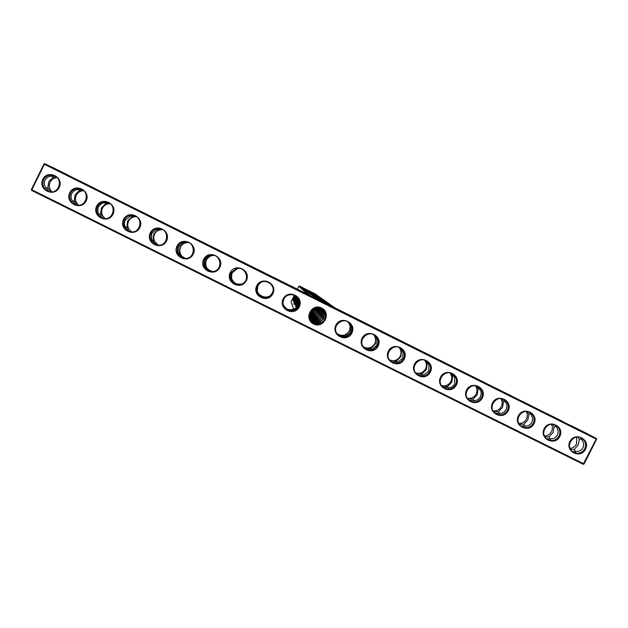 <?xml version="1.0" encoding="UTF-8"?>
<svg xmlns="http://www.w3.org/2000/svg" width="628" height="628" viewBox="0 0 628 628"><rect width="100%" height="100%" fill="white"/><g stroke="black" fill="none" stroke-linecap="round" stroke-linejoin="round"><path stroke-width="0.94" d="M335.109 307.956L314.958 293.778L299.423 286.038L310.734 295.812L44.878 163.727L596.302 438.352L596.207 439.098L44.4 164.293L44.878 163.727L43.913 164.049L44.4 164.293L31.871 189.782L584.111 463.959L596.6 439.286L596.302 438.352L335.109 307.956M576.708 437.198L576.535 443.996C575.115 446.587 572.948 448.047 570.028 448.368M551.502 424.355C552.656 426.742 552.664 429.136 551.517 431.554C549.971 434.333 547.624 435.801 544.468 435.958M526.225 411.513C527.575 413.985 527.646 416.513 526.445 419.088C524.773 422.055 522.237 423.523 518.846 423.476M500.877 398.678C502.424 401.221 502.573 403.859 501.317 406.591C499.495 409.754 496.779 411.207 493.161 410.932M475.475 385.835C477.217 388.442 477.429 391.181 476.118 394.062C474.156 397.43 471.251 398.851 467.413 398.317M450.009 373.001C451.94 375.654 452.223 378.488 450.865 381.502C448.737 385.082 445.637 386.456 441.578 385.623M424.497 360.166C426.6 362.858 426.954 365.771 425.556 368.911C423.233 372.726 419.928 374.037 415.65 372.844M398.945 347.347C401.198 350.063 401.614 353.046 400.185 356.296C397.626 360.362 394.101 361.579 389.611 359.954M373.393 334.567C375.748 337.299 376.196 340.329 374.751 343.649C371.902 348.022 368.118 349.105 363.408 346.899M347.888 321.874L347.943 321.929C350.259 324.66 350.699 327.675 349.254 330.972C345.965 335.745 341.868 336.6 336.961 333.546C331.325 325.697 343.547 316.08 349.843 323.404C352.222 326.215 352.677 329.315 351.193 332.699C346.758 338.382 342.009 338.665 336.961 333.546M68.892 175.526L52.485 167.37L68.892 175.526M95.432 188.745L79.12 180.636L95.432 188.745M121.911 201.933L105.677 193.864L121.911 201.933M148.326 215.082L132.17 207.052L148.326 215.082M174.67 228.207L158.586 220.208L174.67 228.207M200.952 241.293L184.938 233.326L200.952 241.293M227.171 254.356L211.212 246.411L227.171 254.356M253.327 267.379L237.423 259.466L253.327 267.379M279.413 280.371L263.564 272.481L279.413 280.371M305.444 293.339L289.626 285.457L305.444 293.339M331.411 306.268L315.625 298.41L331.411 306.268M329.959 305.224L314.612 297.578L329.959 305.224M328.577 304.227L313.655 296.793L328.577 304.227M327.274 303.293L312.752 296.055L327.274 303.293M326.042 302.398L311.896 295.348L326.042 302.398M324.872 301.55L311.08 294.681L324.872 301.55M323.758 300.749L310.303 294.045L323.758 300.749M322.698 299.988L309.565 293.441L322.698 299.988M321.685 299.258L308.858 292.868L321.685 299.258M320.72 298.559L308.191 292.318L320.72 298.559M357.308 319.173L341.554 311.315L357.308 319.173M383.151 332.039L367.419 324.197L383.151 332.039M408.93 344.874L393.207 337.04L408.93 344.874M434.647 357.685L418.931 349.851L434.647 357.685M460.3 370.457L444.585 362.623L460.3 370.457M485.891 383.206L470.176 375.363L485.891 383.206M511.42 395.923L495.696 388.073L511.42 395.923M536.893 408.608L521.154 400.75L536.893 408.608M562.295 421.262L546.541 413.389L562.295 421.262M587.643 433.885L571.865 426.004L587.643 433.885M319.801 297.892L307.547 291.792L319.801 297.892M318.914 297.256L306.935 291.29L318.914 297.256M318.074 296.651L306.346 290.811L318.074 296.651M317.266 296.071L305.789 290.348L317.266 296.071M316.488 295.505L305.247 289.908L316.488 295.505M315.751 294.972L304.729 289.484L315.751 294.972M315.036 294.454L304.235 289.076L315.036 294.454M314.345 293.959L303.756 288.684L314.345 293.959M313.686 293.488L303.293 288.307L313.686 293.488M313.05 293.025L302.853 287.946L313.05 293.025M312.438 292.585L302.429 287.6L312.438 292.585M596.6 439.286L596.207 439.098L583.184 464.273L31.73 190.48L31.4 189.515L31.73 190.48M294.351 295.239L291.094 301.778L293.763 309.447M323.522 311.19L322.714 317.156L318.278 321.214L318.514 321.874M310.028 319.299L312.728 321.505L318.71 321.795C323.255 319.958 324.927 316.614 323.726 311.747L322.415 309.306M322.321 310.044L321.544 315.853L317.226 319.793L317.446 320.413M309.737 318.529L311.818 320.052L317.635 320.343C322.054 318.553 323.679 315.295 322.509 310.57L321.709 308.85M321.191 308.96L320.437 314.612L316.237 318.443L316.441 319.04M309.526 317.752L310.954 318.686L316.622 318.969C320.916 317.226 322.494 314.055 321.363 309.463L320.971 308.474M319.887 308.073L319.393 313.435L315.287 317.171L315.484 317.729M309.384 316.959L315.656 317.666C319.84 315.963 321.379 312.877 320.28 308.403L320.202 308.167M319.063 307.877L318.396 312.32L314.392 315.955L314.581 316.488M309.329 316.143L314.746 316.434C318.592 314.911 320.147 312.085 319.416 307.948M318.192 307.759L317.446 311.26L313.545 314.809L313.717 315.311M309.361 315.295L313.874 315.256C317.297 313.969 318.867 311.488 318.6 307.806M317.25 307.744L316.543 310.248L312.728 313.71L312.901 314.188M309.478 314.408L313.05 314.133C316.041 313.066 317.603 310.931 317.729 307.744M316.206 307.853L315.68 309.282L311.959 312.658L312.116 313.121M309.73 313.458L312.257 313.066C314.809 312.202 316.316 310.436 316.779 307.783M314.95 308.167L311.221 311.661L311.37 312.1M310.154 312.391L311.504 312.053L315.68 307.963M311.001 311.017L314.251 308.442M312.705 309.337L311.99 309.918M570.569 449.467L574.29 449.381L578.184 444.969L579.369 439.341L578.027 437.151M544.978 436.892L549.076 436.845L553.033 432.464L554.155 426.789L552.656 424.379M519.325 424.277L523.799 424.285L527.826 419.928L528.878 414.213L527.222 411.591M493.6 411.607L498.467 411.693L502.549 407.36L503.546 401.606L501.741 398.788M467.805 398.882L473.072 399.07L477.217 394.761L478.151 388.975L476.205 385.969M441.924 386.102L447.615 386.424L451.83 382.13L452.694 376.305L450.629 373.15M415.956 373.236L422.095 373.739L426.373 369.476L427.181 363.612L425.007 360.323M389.862 360.276L396.519 361.029L400.86 356.79L401.598 350.879L399.353 347.504M363.604 347.158L367.05 348.485L370.881 348.281L375.285 344.066L375.96 338.123L373.707 334.716M337.103 333.758C339.41 335.674 342.103 336.255 345.172 335.509L349.647 331.317L350.259 325.335L348.116 322.007M299.423 286.038L298.834 286.235L307.908 294.406M583.184 464.273L584.111 463.959M291.094 301.778L293.771 309.439M298.834 286.235L297.382 289.163M309.863 318.898L312.21 320.68L318.278 321.214M322.062 309.07L323.239 311.276M322.737 309.557L324.488 312.493L323.954 318.537L319.393 322.714L319.636 323.412M310.208 319.683L313.144 322.164L319.393 322.714M309.612 318.113L311.331 319.275L317.226 319.793M321.363 308.662L322.054 310.122M309.439 317.313L310.491 317.949L316.237 318.443M320.641 308.332L320.932 309.039M309.345 316.504L315.287 317.171M309.337 315.672L314.392 315.955M309.416 314.816L313.545 314.809M309.596 313.914L312.728 313.71M309.91 312.948L311.959 312.658M310.444 311.841L311.221 311.661M582.666 448.353L583.302 447.058M575.766 452.105L574.29 449.381M579.369 439.341L581.905 439.011M580.641 437.724L582.768 441.272C583.836 443.101 583.907 445.276 582.98 447.795C581.504 450.033 579.722 451.242 577.627 451.422L572.383 451.563M550.395 439.396L549.076 436.845M554.155 426.789L556.463 426.459M555.034 424.975L557.272 428.579C558.308 430.4 558.363 432.566 557.428 435.094C555.961 437.331 554.194 438.548 552.13 438.752L546.674 438.791M524.977 426.64L523.799 424.285M528.878 414.213L530.974 413.876M529.38 412.204L531.712 415.862C532.725 417.667 532.756 419.834 531.822 422.354C530.354 424.599 528.603 425.831 526.57 426.051L520.989 426.027M499.495 413.86L498.467 411.693M503.546 401.606L505.414 401.276M503.672 399.4L506.097 403.121C507.071 404.911 507.086 407.062 506.144 409.589C504.684 411.842 502.957 413.083 500.956 413.318L495.296 413.263M473.967 401.041L473.072 399.07M478.151 388.975L479.792 388.654M477.908 386.573L480.412 390.341C481.362 392.115 481.362 394.266 480.412 396.794C478.952 399.047 477.241 400.303 475.27 400.554L469.1 400.232M448.384 388.19L447.615 386.424M452.694 376.305L454.115 376.007M452.097 373.731L454.672 377.53L454.609 383.959C453.157 386.228 451.469 387.492 449.53 387.759L443.062 387.272C435.118 381.149 445.158 368.181 453.094 374.335C456.446 377.13 457.286 380.552 455.614 384.619C452.246 389.501 448.062 390.381 443.07 387.272M422.746 375.301L422.095 373.739M427.181 363.612L428.375 363.337M426.247 360.865L428.861 364.687L428.751 371.101L423.719 374.94L417.848 374.783L416.921 374.241M397.061 362.38L396.519 361.029M401.598 350.879L402.572 350.644M400.374 348.006L402.995 351.821L402.823 358.211L397.854 362.081L391.903 361.893L390.655 361.124M371.313 349.419L370.881 348.281M375.96 338.123L376.714 337.927M374.5 335.156L377.067 338.916L376.839 345.29L371.925 349.192L365.896 348.972L364.209 347.849M345.51 336.427L345.172 335.509M350.259 325.335L350.785 325.186M348.681 322.384L351.068 325.979L350.785 332.33L345.926 336.27L339.827 336.019L337.511 334.292M585.539 449.248C580.555 459.296 564.768 451.461 569.91 441.476C574.903 431.42 590.689 439.278 585.539 449.248M559.831 436.46C554.846 446.524 539.02 438.666 544.162 428.673C549.155 418.601 564.98 426.483 559.831 436.46M534.051 423.649C529.074 433.728 513.209 425.847 518.351 415.838C523.344 405.751 539.209 413.648 534.051 423.649M508.217 410.798C503.24 420.893 487.336 412.996 492.478 402.972C497.47 392.869 513.374 400.79 508.217 410.798M482.32 397.924C477.335 408.027 461.399 400.115 466.541 390.074C471.534 379.956 487.477 387.892 482.32 397.924M456.36 385.011C451.375 395.138 435.4 387.201 440.542 377.145C445.535 367.011 461.509 374.971 456.36 385.011M430.337 372.074C425.352 382.209 409.33 374.257 414.48 364.185C419.473 354.035 435.487 362.011 430.337 372.074M404.244 359.098C399.259 369.248 383.206 361.281 388.355 351.193C393.348 341.028 409.401 349.027 404.244 359.098M378.095 346.091C373.111 356.264 357.01 348.273 362.16 338.17C367.152 327.989 383.253 336.004 378.095 346.091M351.876 333.052C346.892 343.241 330.76 335.226 335.909 325.116C340.894 314.918 357.034 322.957 351.876 333.052M321.591 307.995C311.464 302.853 303.395 319.048 313.6 324.017C323.71 329.143 331.788 312.972 321.591 307.995M283.197 298.904C278.047 309.047 294.265 317.101 299.25 306.888C304.407 296.754 288.189 288.676 283.197 298.904M256.75 285.756C251.6 295.914 267.858 303.983 272.842 293.755C278 283.605 261.743 275.511 256.75 285.756M230.233 272.568C225.083 282.741 241.38 290.835 246.364 280.59C251.522 270.425 235.225 262.308 230.233 272.568M203.653 259.348C198.503 269.538 214.839 277.654 219.824 267.387C224.981 257.213 208.645 249.073 203.653 259.348M177.01 246.097C171.852 256.303 188.227 264.435 193.212 254.159C198.377 243.962 182.002 235.806 177.01 246.097M150.296 232.815C145.139 243.036 161.561 251.192 166.546 240.893C171.703 230.688 155.289 222.508 150.296 232.815M123.512 219.502C118.362 229.738 134.816 237.91 139.809 227.603C144.966 217.374 128.512 209.179 123.512 219.502M96.673 206.149C91.515 216.401 108.016 224.596 113.001 214.274C118.166 204.029 101.665 195.81 96.673 206.149M69.755 192.765C64.606 203.032 81.145 211.251 86.13 200.905C91.296 190.653 74.756 182.418 69.755 192.765M42.782 179.349C37.625 189.632 54.204 197.867 59.189 187.513C64.354 177.237 47.775 168.987 42.782 179.349M43.913 164.049L31.4 189.515M298.583 299.415L295.529 306.04L298.716 300.098M298.802 300.537L295.898 306.896L298.904 301.322M298.928 301.927L296.283 307.783L298.842 303.112M298.488 304.58L297.743 306.142M294.422 295.27L292.609 299.234L294.673 295.38M294.846 295.466L292.852 299.799L295.105 295.592M295.27 295.686L293.103 300.388L295.529 295.843M295.702 295.945L293.37 301L295.961 296.126M296.133 296.243L293.637 301.636L296.4 296.447M296.565 296.589L293.92 302.296L296.832 296.824M296.997 296.989L294.218 302.986L297.264 297.256M297.429 297.436L294.524 303.701L297.688 297.751M297.853 297.962L294.846 304.447L298.096 298.339M298.237 298.614L295.184 305.224L298.457 299.085M56.551 177.143L52.917 177.379L52.108 175.777M54.942 176.068L50.287 176.319C48.215 176.617 46.441 177.928 44.965 180.252C44.031 182.834 44.086 185.009 45.138 186.791L49.235 191.619M83.171 190.292L79.34 190.527L78.657 189.122M81.726 189.397L77.016 189.617C74.983 189.939 73.24 191.257 71.765 193.581C70.823 196.156 70.862 198.315 71.867 200.073L76.239 205.026M109.696 203.409L105.692 203.637L105.135 202.444M108.424 202.687L103.675 202.883C101.689 203.221 99.962 204.555 98.502 206.879C97.552 209.438 97.56 211.589 98.533 213.324L102.309 218.01L103.235 218.403M136.103 216.495L131.982 216.723L131.542 215.734M135.012 215.93L130.279 216.118L125.168 220.138C124.211 222.697 124.203 224.832 125.129 226.543L128.96 231.253L130.247 231.763M162.369 229.534L158.209 229.769L157.879 228.992M161.475 229.126L156.812 229.322L151.772 233.365L151.662 239.731L155.548 244.457L157.33 245.101M188.439 242.518L184.373 242.793L184.145 242.22M187.733 242.251L183.274 242.486L178.305 246.561L178.132 252.88L182.065 257.637L184.601 258.422M214.14 255.431L210.341 255.423M213.638 255.298L209.681 255.627L204.775 259.725L204.532 266.005L208.52 270.778L212.382 271.641M238.86 268.313L236.458 268.596M238.569 268.297L236.018 268.737L231.183 272.858L230.869 279.091L234.911 283.887L241.592 284.186M298.952 299.996L298.991 300.333C299.752 305.232 298.002 308.568 293.747 310.342L293.59 309.871C297.751 307.775 299.478 304.478 298.763 299.956L298.755 299.642M298.677 299.666L298.01 298.182M298.889 300.019L298.135 298.379M310.405 320.052L313.694 323.035L319.848 323.334C324.527 321.45 326.246 318.004 325.006 312.995L323.082 309.855M294.854 304.447L293.559 303.913M584.707 448.816C581.654 453.385 577.721 454.429 572.901 451.948C564.36 446.594 573.474 432.692 581.826 438.328C585.477 441.052 586.434 444.546 584.707 448.816M559.014 436.036C555.921 440.652 551.949 441.68 547.106 439.113C538.62 433.65 547.859 419.857 556.173 425.572C559.791 428.304 560.733 431.789 559.014 436.036M533.258 423.233C530.118 427.896 526.107 428.893 521.224 426.239C512.833 420.65 522.213 406.991 530.472 412.784C534.043 415.532 534.97 419.017 533.258 423.233M507.44 410.39C504.237 415.116 500.186 416.081 495.272 413.31C486.983 407.58 496.544 394.094 504.716 399.981C508.233 402.744 509.143 406.214 507.44 410.39M481.558 397.524C478.285 402.312 474.171 403.247 469.218 400.326C461.07 394.415 470.851 381.157 478.921 387.162C482.367 389.941 483.246 393.395 481.558 397.524M429.607 371.69C426.106 376.674 421.835 377.491 416.804 374.131C409.118 367.733 419.496 355.173 427.236 361.5C430.463 364.319 431.255 367.71 429.607 371.69M403.529 358.721C399.848 363.863 395.467 364.578 390.388 360.865C383.104 354.114 393.921 342.134 401.378 348.697C404.432 351.531 405.146 354.867 403.529 358.721M377.397 345.73C373.432 351.083 368.895 351.641 363.793 347.394C357.12 340.172 368.534 329.08 375.56 335.964C378.346 338.798 378.959 342.056 377.397 345.73M321.246 308.599C314.966 305.106 307.021 312.273 309.855 318.875C313.772 330.108 331.317 320.955 324.354 311.307L321.246 308.599M283.832 299.203L282.985 302.311C281.956 314.816 302.798 312.579 299.148 300.577C297.468 293.559 286.753 292.585 283.832 299.203M257.401 286.054C252.103 295.921 269.035 303.214 272.568 292.601C275.935 284.672 264.521 277.521 258.854 284.005L257.401 286.054M230.908 272.882C226.959 279.939 236.246 288.228 242.824 283.534C250.666 279.005 244.904 265.88 236.238 268.556L230.908 272.882M204.343 259.67C202.577 267.387 205.654 271.32 213.583 271.469C222.987 269.875 221.37 254.733 211.824 255.086C208.457 255.196 205.96 256.726 204.343 259.67M177.716 246.435C175.848 253.28 178.423 257.276 185.448 258.438C195.292 258.603 196.093 242.84 186.273 241.913C182.458 241.599 179.6 243.107 177.716 246.435M151.026 233.161C149.134 239.519 151.419 243.515 157.871 245.163C167.849 246.411 170.117 230.429 160.203 228.749C156.129 228.145 153.075 229.613 151.026 233.161M124.266 219.855C122.382 225.907 124.477 229.895 130.561 231.811C140.562 233.781 143.804 217.72 133.843 215.53C129.619 214.721 126.424 216.165 124.266 219.855M97.442 206.518C95.566 212.366 97.536 216.33 103.353 218.426C113.362 220.899 117.287 204.806 107.294 202.255C102.961 201.305 99.679 202.726 97.442 206.518M70.556 193.141C68.68 198.841 70.564 202.797 76.192 205.011C86.193 207.86 90.62 191.752 80.612 188.942C76.2 187.874 72.848 189.279 70.556 193.141M43.599 179.734C41.731 185.331 43.544 189.271 49.039 191.571C59.024 194.711 63.844 178.595 53.812 175.581C49.345 174.427 45.938 175.809 43.599 179.734M282.977 303.198C284.351 314.079 301.982 310.146 298.614 299.721L297.939 298.08M260.235 282.851L258.006 285.591C252.849 295.184 269.326 302.28 272.756 291.949L272.819 291.769M238.993 268.329L237.423 268.572L232.234 272.772C228.906 278.769 235.539 286.431 241.953 284.021M214.336 255.494L213.669 255.463C210.396 255.572 207.97 257.056 206.4 259.921C204.555 266.131 206.777 270.009 213.08 271.563M188.698 242.636C185.032 242.384 182.301 243.852 180.503 247.047C178.682 252.409 180.393 256.208 185.629 258.43M162.699 229.715C159.049 229.487 156.325 230.963 154.543 234.134C152.777 238.978 154.158 242.667 158.68 245.195M136.496 216.754C132.916 216.597 130.255 218.081 128.52 221.197C126.817 225.648 127.955 229.22 131.935 231.913M110.159 203.755C106.682 203.708 104.107 205.199 102.435 208.221C100.794 212.358 101.736 215.82 105.261 218.591M83.697 190.731C80.353 190.81 77.88 192.301 76.286 195.222C74.716 199.084 75.493 202.42 78.618 205.238M57.148 177.693C53.945 177.889 51.59 179.388 50.075 182.183C48.568 185.794 49.196 189.012 51.967 191.838M72.251 201.313L74.245 200.858L75.125 194.798L79.34 190.527M45.577 188.196L47.83 187.733L48.764 181.688L52.917 177.379M47.83 187.733L51.213 191.862M98.855 214.384L100.606 213.96L101.422 207.876L105.692 203.637M74.245 200.858L77.982 205.246M125.396 227.422L126.895 227.022L127.657 220.923L131.982 216.723M100.606 213.96L104.727 218.591M151.866 240.414L153.122 240.061L153.829 233.938L158.209 229.769M126.895 227.022L131.488 231.905M178.274 253.367L179.286 253.068L179.938 246.922L184.373 242.793M153.122 240.061L158.327 245.187M204.618 266.28L205.387 266.036L205.984 259.874L210.474 255.777M179.286 253.068C180.526 255.871 182.544 257.668 185.346 258.446M230.892 279.154L231.426 278.981L231.968 272.795L236.513 268.737M205.387 266.036C206.879 269.396 209.375 271.249 212.868 271.594M260.031 282.993L257.527 285.96L257.15 292.153L261.232 296.973L267.559 297.327C269.53 296.895 271.218 295.27 272.607 292.46L272.568 292.601M257.095 291.996L257.88 285.685L260.173 282.89M231.426 278.981C233.608 283.464 237.046 285.175 241.749 284.107M282.993 303.56L283.354 305.177L287.498 310.02L293.747 310.342M283.236 304.792L282.977 303.324M267.779 297.256L267.701 297.005C269.71 296.463 271.382 294.822 272.717 292.083L272.803 291.832M272.756 292.02L272.607 292.46M257.401 291.887C259.49 296.322 262.92 298.033 267.701 297.005M283.314 304.768C285.316 309.157 288.739 310.86 293.59 309.871M347.943 321.929L348.359 322.25M323.428 310.428L322.8 309.832M581.245 438.006L581.826 438.328M555.537 425.211L556.173 425.572M529.773 412.384L530.472 412.784M503.939 399.534L504.716 399.981M478.049 386.644L478.921 387.162M452.105 373.731L453.094 374.335M426.381 360.967L427.236 361.5M400.664 348.234L401.378 348.697M374.987 335.564L375.56 335.964M349.404 323.067L349.843 323.404M54.754 175.973L53.812 175.581M81.679 189.373L80.612 188.942M108.306 202.648L107.294 202.255M134.706 215.844L133.843 215.53M160.917 228.984L160.203 228.749M186.854 242.086L186.273 241.913M213.669 255.463L213.245 255.376M212.272 255.172L211.824 255.086"/></g></svg>
